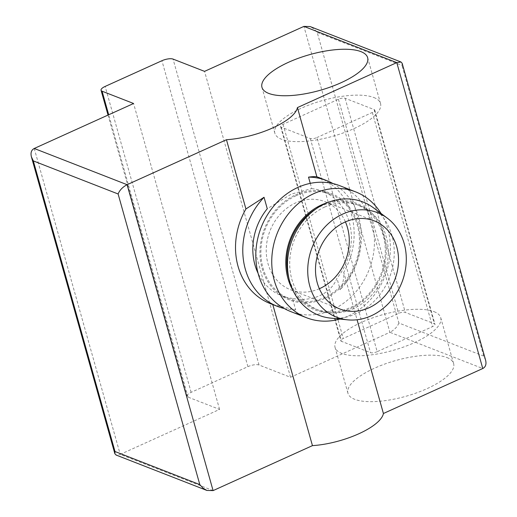 <?xml version="1.0" encoding="UTF-8"?>
<svg xmlns="http://www.w3.org/2000/svg" width="517" height="517" viewBox="0 0 517 517"><rect width="100%" height="100%" fill="white"/><g stroke="black" fill="none" stroke-linecap="round" stroke-linejoin="round"><path stroke-width="0.39" stroke-dasharray="2.58 1.94" d="M310.265 183.361L311.738 188.602L291.381 194.056L267.263 208.739M272.795 304.578L295.685 309.864L292.46 298.399C311.958 302.393 331.177 293.701 336.942 278.262L340.167 289.727C342.952 283.917 344.141 278.127 343.74 272.362L357.066 319.758M446.921 357.538A54.88 18.593 164.3 0 1 453.622 363.567A54.88 18.593 164.3 0 1 405.819 396.313A54.88 18.593 164.3 0 1 347.954 393.269A54.88 18.593 164.3 0 1 384.797 364.033A54.88 18.593 164.3 0 1 446.921 357.538M213.088 490.607L120.215 454.391L219.576 409.412L188.078 397.127A8.446 2.863 164.3 0 1 187.044 396.196A8.446 2.863 164.3 0 1 191.135 392.338L247.908 366.637A8.446 2.863 164.3 0 1 259.043 365.002L290.541 377.281L389.896 332.308L303.912 26.393M34.232 148.476L120.215 454.391L116.002 454.999M219.576 409.412L133.586 103.497M290.541 377.281L204.551 71.365M485.592 360.155L483.679 356.09L398.885 323.022L317.192 32.403L314.013 28.881L310.129 26.561M398.885 323.022C397.308 326.893 394.316 329.988 389.896 332.308L482.768 368.524M402.142 63.268L401.993 65.472L317.192 32.403M319.377 177.738A67.546 57.969 -68.7 0 1 343.74 272.362M272.776 304.487A67.546 57.969 -68.7 0 1 270.288 303.595M434.022 311.648A54.88 18.593 164.3 0 1 440.723 317.677A54.88 18.593 164.3 0 1 392.92 350.429A54.88 18.593 164.3 0 1 335.055 347.379A54.88 18.593 164.3 0 1 371.897 318.142A54.88 18.593 164.3 0 1 434.022 311.648M377.171 351.676A5.067 1.719 164.3 0 1 370.495 352.659L341.42 341.317A5.067 1.719 164.3 0 1 340.8 340.761A5.067 1.719 164.3 0 1 343.256 338.448L398.607 313.386A5.067 1.719 164.3 0 1 405.289 312.404L434.364 323.745A5.067 1.719 164.3 0 1 434.984 324.301A5.067 1.719 164.3 0 1 432.529 326.615L377.171 351.676L316.979 137.535A5.067 1.719 164.3 0 1 310.297 138.517L281.229 127.176A5.067 1.719 164.3 0 1 280.608 126.62A5.067 1.719 164.3 0 1 283.064 124.306L338.415 99.245A5.067 1.719 164.3 0 1 345.097 98.262L374.172 109.604A5.067 1.719 164.3 0 1 374.793 110.16A5.067 1.719 164.3 0 1 372.337 112.473L316.979 137.535M373.83 97.506A54.88 18.593 164.3 0 1 380.531 103.536A54.88 18.593 164.3 0 1 332.728 136.288A54.88 18.593 164.3 0 1 274.863 133.237A54.88 18.593 164.3 0 1 311.706 104.001A54.88 18.593 164.3 0 1 373.83 97.506M311.738 188.602A56.12 48.165 -68.7 0 1 322.492 191.212A56.12 48.165 -68.7 0 1 336.942 278.262M295.886 195.814A56.12 48.165 -68.7 0 1 330.57 194.36A56.12 48.165 -68.7 0 1 355.05 264.148A56.12 48.165 -68.7 0 1 289.785 298.936A56.12 48.165 -68.7 0 1 260.995 248.709A56.12 48.165 -68.7 0 1 295.886 195.814M292.46 298.399A56.12 48.165 -68.7 0 1 281.707 295.789A56.12 48.165 -68.7 0 1 258.073 273.254M295.685 309.864A67.546 57.969 -68.7 0 1 284.253 308.513M332.98 183.567A67.546 57.969 -68.7 0 1 340.167 289.727M319.351 288.732A47.286 40.578 -68.7 0 1 290.573 289.759A47.286 40.578 -68.7 0 1 266.32 247.443A47.286 40.578 -68.7 0 1 295.718 202.877A47.286 40.578 -68.7 0 1 324.935 201.656A47.286 40.578 -68.7 0 1 345.421 221.896M373.591 207.899A60.793 52.172 -68.7 0 1 389.469 277.577A60.793 52.172 -68.7 0 1 330.609 318.104M324.702 207.052A56.12 48.165 -68.7 0 1 359.386 205.598A56.12 48.165 -68.7 0 1 383.866 275.387A56.12 48.165 -68.7 0 1 318.601 310.174A56.12 48.165 -68.7 0 1 289.811 259.948A56.12 48.165 -68.7 0 1 324.702 207.052M315.958 208.958A56.12 48.165 -68.7 0 1 321.729 205.895A56.12 48.165 -68.7 0 1 356.413 204.441A56.12 48.165 -68.7 0 1 380.893 274.23A56.12 48.165 -68.7 0 1 315.628 309.017A56.12 48.165 -68.7 0 1 288.913 278.301M327.591 202.612A57.187 49.076 -68.7 0 1 384.066 234.899A57.187 49.076 -68.7 0 1 356.601 305.321A57.187 49.076 -68.7 0 1 293.178 290.851M381.055 213.476A67.546 57.969 -68.7 0 1 339.876 319.054M339.675 185.655A67.546 57.969 -68.7 0 1 369.138 269.648A67.546 57.969 -68.7 0 1 290.586 311.512M295.614 194.851A57.187 49.076 -68.7 0 1 359.082 253.705A57.187 49.076 -68.7 0 1 275.832 291.394A57.187 49.076 -68.7 0 1 295.614 194.851M483.679 356.09L401.993 65.472M188.078 397.127L108.706 114.755M191.135 392.338L105.145 86.423M247.908 366.637L161.924 60.722M259.043 365.002L173.059 59.087M310.297 138.517L370.495 352.659M281.229 127.176L341.42 341.317M283.064 124.306L343.256 338.448M338.415 99.245L398.607 313.386M345.097 98.262L405.289 312.404M374.172 109.604L434.364 323.745M372.337 112.473L432.529 326.615M187.044 396.196L108.021 115.065M453.622 363.567L440.723 317.677M347.954 393.269L335.055 347.379M380.531 103.536L367.632 57.652M274.863 133.237L261.964 87.354M280.608 126.62L340.8 340.761M374.793 110.16L434.984 324.301M330.57 194.36L322.492 191.212M289.785 298.936L281.707 295.789M374.198 220.869L324.935 201.656M339.837 308.972L290.573 289.759M359.386 205.598L356.413 204.441M318.601 310.174L315.628 309.017"/><path stroke-width="0.78" d="M272.795 304.578L312.449 445.635A50.66 17.158 164.3 0 0 383.414 413.503L482.768 368.524L396.785 62.609L297.424 107.588L316.895 176.84C315.564 176.459 312.772 176.555 308.52 177.137A67.546 57.969 -68.7 0 1 326.647 180.569A67.546 57.969 -68.7 0 1 332.98 183.567M297.424 107.588A50.66 17.158 164.3 0 1 226.459 139.719L127.104 184.692L34.232 148.476L133.586 103.497L102.088 91.212A8.446 2.863 164.3 0 1 101.054 90.281A8.446 2.863 164.3 0 1 105.145 86.423L161.924 60.722A8.446 2.863 164.3 0 1 173.059 59.087L204.551 71.365L303.912 26.393L310.129 26.561L400.998 62.001L402.142 63.268L485.592 360.155C486.575 364.22 485.631 367.005 482.768 368.524M258.073 273.254A56.12 48.165 -68.7 0 1 267.263 208.739L264.038 197.274L245.924 208.965L226.459 139.719M310.265 183.361L308.52 177.137M383.414 413.503L357.066 319.758M312.449 445.635L213.088 490.607L127.104 184.692C122.684 187.012 119.692 190.107 118.115 193.978L33.321 160.91L31.408 156.845C30.425 152.78 31.369 149.995 34.232 148.476M360.931 51.622A54.88 18.593 164.3 0 1 367.632 57.652A54.88 18.593 164.3 0 1 319.829 90.397A54.88 18.593 164.3 0 1 261.964 87.354A54.88 18.593 164.3 0 1 298.807 58.117A54.88 18.593 164.3 0 1 360.931 51.622M206.871 490.439L116.002 454.999L114.858 453.732L115.007 451.528L199.808 484.597L202.987 488.119L206.871 490.439L213.088 490.607M303.912 26.393L396.785 62.609L400.998 62.001M316.895 176.84A67.546 57.969 -68.7 0 1 319.377 177.738L326.647 180.569M284.253 308.513A67.546 57.969 -68.7 0 1 277.558 306.432L270.288 303.595A67.546 57.969 -68.7 0 1 245.924 208.965M277.558 306.432A67.546 57.969 -68.7 0 1 264.038 197.274M345.421 221.896A47.286 40.578 -68.7 0 1 319.351 288.732M344.981 222.09A47.286 40.578 -68.7 0 1 374.198 220.869A47.286 40.578 -68.7 0 1 394.82 279.665A47.286 40.578 -68.7 0 1 339.837 308.972A47.286 40.578 -68.7 0 1 315.583 266.656A47.286 40.578 -68.7 0 1 344.981 222.09M342.726 214.083A56.12 48.165 -68.7 0 1 387.227 218.09A56.12 48.165 -68.7 0 1 401.89 282.418A56.12 48.165 -68.7 0 1 347.547 319.836A56.12 48.165 -68.7 0 1 307.789 273.377A56.12 48.165 -68.7 0 1 342.726 214.083M347.547 319.836L330.609 318.104A60.793 52.172 -68.7 0 1 287.542 267.78A60.793 52.172 -68.7 0 1 325.387 203.556A60.793 52.172 -68.7 0 1 373.591 207.899L387.227 218.09M288.913 278.301A56.12 48.165 -68.7 0 1 315.958 208.958M293.178 290.851A57.187 49.076 -68.7 0 1 321.458 204.932A57.187 49.076 -68.7 0 1 327.591 202.612M339.876 319.054A67.546 57.969 -68.7 0 1 306.523 317.729A67.546 57.969 -68.7 0 1 271.871 257.272A67.546 57.969 -68.7 0 1 313.871 193.617A67.546 57.969 -68.7 0 1 355.612 191.865A67.546 57.969 -68.7 0 1 381.055 213.476M306.523 317.729L290.586 311.512A67.546 57.969 -68.7 0 1 255.941 251.062A67.546 57.969 -68.7 0 1 297.934 187.4A67.546 57.969 -68.7 0 1 339.675 185.655L355.612 191.865M115.007 451.528L33.321 160.91M199.808 484.597L118.115 193.978M108.706 114.755L102.088 91.212M114.858 453.732L31.408 156.845M108.021 115.065L101.054 90.281"/></g></svg>
